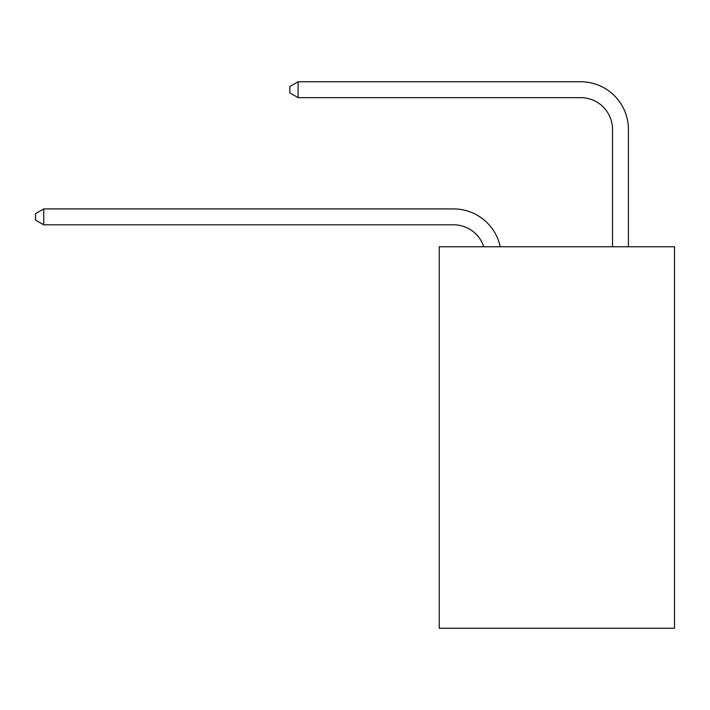 <?xml version="1.0" encoding="UTF-8"?>
<svg xmlns="http://www.w3.org/2000/svg" width="710" height="710" viewBox="0 0 710 710"><rect width="100%" height="100%" fill="white"/><g stroke="black" fill="none" stroke-linecap="round" stroke-linejoin="round"><path stroke-width="1.06" d="M674.5 246.752L674.5 628.243L439.25 628.243L439.25 246.752L674.5 246.752M483.776 246.752A31.79 31.79 -9.9 0 0 453.548 224.813L43.763 224.813L43.763 208.917L453.548 208.917A47.685 47.685 170.1 0 1 500.213 246.752M612.508 246.752L612.508 129.442A31.79 31.79 63.6 0 0 580.718 97.652L298.094 97.652L289.831 92.886L289.831 86.522L298.094 81.757L580.718 81.757A47.685 47.685 33.1 0 1 628.403 129.442L628.403 246.752M612.508 129.442A31.79 31.79 -146.9 0 0 580.718 97.652A31.79 31.79 -146.9 0 1 612.508 129.442A31.79 31.79 -146.9 0 0 580.718 97.652A31.79 31.79 -146.9 0 1 612.508 129.442A31.79 31.79 -146.9 0 0 580.718 97.652A31.79 31.79 -146.9 0 1 612.508 129.442A31.79 31.79 -146.9 0 0 580.718 97.652A31.79 31.79 -146.9 0 1 612.508 129.442A31.79 31.79 -146.9 0 0 580.718 97.652A31.79 31.79 -146.9 0 1 612.508 129.442A31.79 31.79 -146.9 0 0 580.718 97.652A31.79 31.79 -146.9 0 1 612.508 129.442A31.79 31.79 -146.9 0 0 580.718 97.652A31.79 31.79 -146.9 0 1 612.508 129.442A31.79 31.79 -146.9 0 0 580.718 97.652A31.79 31.79 -146.9 0 1 612.508 129.442A31.79 31.79 -146.9 0 0 580.718 97.652A31.79 31.79 -146.9 0 1 612.508 129.442A31.79 31.79 -146.9 0 0 580.718 97.652A31.79 31.79 -146.9 0 1 612.508 129.442A31.79 31.79 -146.9 0 0 580.718 97.652A31.79 31.79 -146.9 0 1 612.508 129.442A31.79 31.79 -146.9 0 0 580.718 97.652A31.79 31.79 -146.9 0 1 612.508 129.442A31.79 31.79 -146.9 0 0 580.718 97.652A31.79 31.79 -146.9 0 1 612.508 129.442M43.763 224.813L35.5 220.047L35.5 213.692L43.763 208.917M298.094 81.757L298.094 97.652"/></g></svg>

